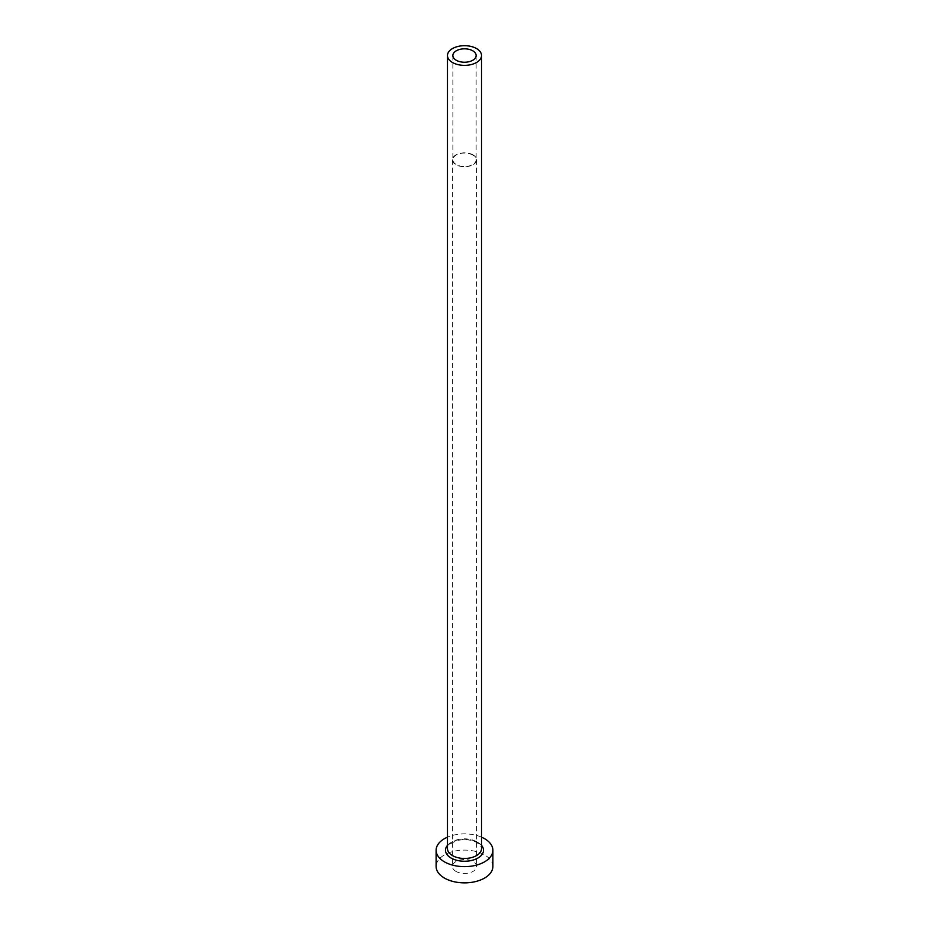 <?xml version="1.0" encoding="UTF-8"?>
<svg xmlns="http://www.w3.org/2000/svg" width="929" height="929" viewBox="0 0 929 929"><rect width="100%" height="100%" fill="white"/><g stroke="black" fill="none" stroke-linecap="round" stroke-linejoin="round"><path stroke-width="0.7" stroke-dasharray="4.64 3.48" d="M472.722 155.05A11.636 6.712 0 0 0 460.052 153.587A11.636 6.712 0 0 0 452.864 159.8A11.636 6.712 0 0 0 456.278 164.549A11.636 6.712 0 0 0 468.948 166.001A11.636 6.712 0 0 0 476.136 159.8A11.636 6.712 0 0 0 472.722 155.05M455.976 871.402A12.065 6.967 180 0 1 452.435 866.478A12.065 6.967 180 0 1 459.89 860.045A12.065 6.967 180 0 1 473.024 861.555A12.065 6.967 180 0 1 476.565 866.478A12.065 6.967 180 0 1 469.11 872.912A12.065 6.967 180 0 1 455.976 871.402M473.024 154.876A12.065 6.967 0 0 0 459.89 153.366A12.065 6.967 0 0 0 452.435 159.8A12.065 6.967 0 0 0 455.976 164.723A12.065 6.967 0 0 0 469.11 166.233A12.065 6.967 0 0 0 476.565 159.8A12.065 6.967 0 0 0 473.024 154.876M492.881 866.478A28.381 16.385 0 0 0 484.566 854.901A28.381 16.385 0 0 0 453.642 851.347A28.381 16.385 0 0 0 436.119 866.478M481.524 837.157A28.381 16.385 0 0 0 447.476 837.157M447.476 845.378A19.01 10.974 180 0 1 477.947 842.498A19.01 10.974 180 0 1 481.524 845.378M476.542 841.686A17.024 9.836 0 0 0 457.985 839.561A17.024 9.836 0 0 0 447.476 848.641C446.106 846.354 449.531 843.613 457.742 840.42C465.011 838.945 471.409 839.677 476.949 842.603C480.874 845.843 482.395 847.852 481.524 848.641A17.024 9.836 0 0 0 476.542 841.686M452.864 55.531L452.864 159.8M452.435 159.8L452.435 866.478M476.565 159.8L476.565 866.478M476.136 55.531L476.136 159.8"/><path stroke-width="1.39" d="M472.722 50.781A11.636 6.712 0 0 0 460.052 49.33A11.636 6.712 0 0 0 452.864 55.531A11.636 6.712 0 0 0 456.278 60.28A11.636 6.712 0 0 0 468.948 61.732A11.636 6.712 0 0 0 476.136 55.531A11.636 6.712 0 0 0 472.722 50.781M452.458 62.487A17.024 9.836 0 0 0 471.015 64.612A17.024 9.836 0 0 0 481.524 55.531A17.024 9.836 0 0 0 476.542 48.575A17.024 9.836 0 0 0 457.985 46.45A17.024 9.836 0 0 0 447.476 55.531A17.024 9.836 0 0 0 452.458 62.487M447.476 837.157A28.381 16.385 0 0 0 436.119 850.267A28.381 16.385 0 0 0 444.434 861.845A28.381 16.385 0 0 0 475.358 865.398A28.381 16.385 0 0 0 492.881 850.267A28.381 16.385 0 0 0 484.566 838.678A28.381 16.385 0 0 0 481.524 837.157M436.119 850.267L436.119 866.478A28.381 16.385 0 0 0 444.434 878.068A28.381 16.385 0 0 0 475.358 881.621A28.381 16.385 0 0 0 492.881 866.478L492.881 850.267M481.524 845.378A19.01 10.974 180 0 1 475.602 859.174A19.01 10.974 180 0 1 451.053 858.024A19.01 10.974 180 0 1 447.476 845.378M447.476 55.531L447.476 848.641A17.024 9.836 0 0 0 452.458 855.586A17.024 9.836 0 0 0 471.015 857.722A17.024 9.836 0 0 0 481.524 848.641L481.524 55.531"/></g></svg>
